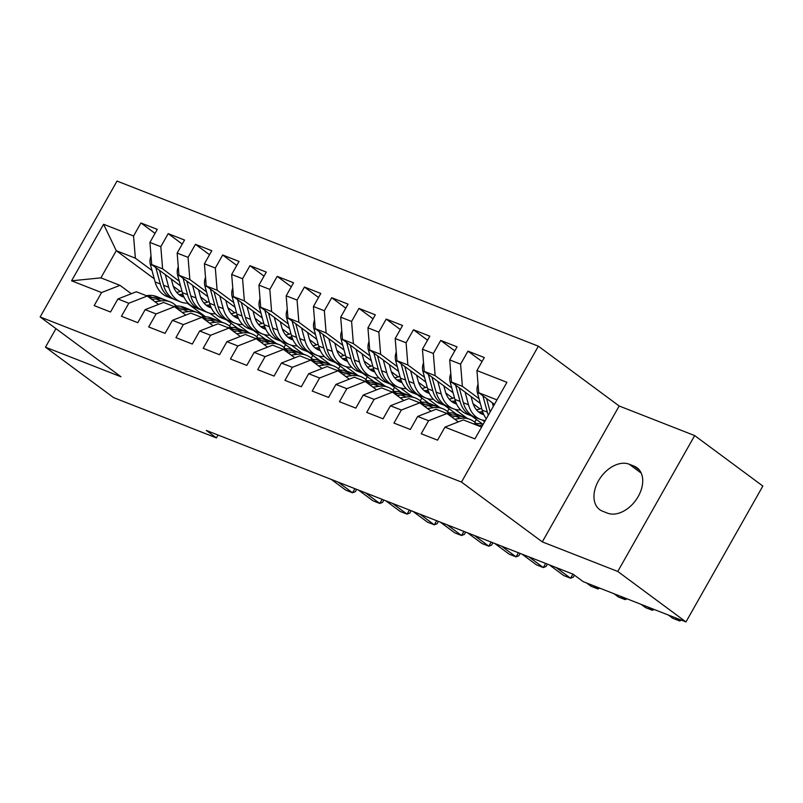 <?xml version="1.0" encoding="UTF-8"?>
<svg xmlns="http://www.w3.org/2000/svg" width="803" height="803" viewBox="0 0 803 803"><rect width="100%" height="100%" fill="white"/><g stroke="black" fill="none" stroke-linecap="round" stroke-linejoin="round"><path stroke-width="1.2" d="M538.361 346.183L117.027 181.066L40.15 316.954L461.474 482.071L538.361 346.183L619.173 405.997L542.296 541.884L617.778 571.465L694.665 435.577L619.173 405.997M694.665 435.577L762.85 486.046L685.973 621.934L617.778 571.465M154.256 278.802L116.274 250.697L103.587 224.258L71.587 280.809L101.559 292.563L94.182 305.602L110.533 312.006L117.911 298.967L128.811 303.243L121.434 316.282L137.795 322.686L145.162 309.647L156.063 313.923L148.696 326.962L165.047 333.365L172.424 320.327L183.325 324.603L175.947 337.641L192.298 344.045L199.676 331.007L210.577 335.283L203.199 348.321L219.55 354.725L226.928 341.687L237.829 345.963L230.451 359.001L246.802 365.405L254.18 352.366L265.08 356.642L257.703 369.681L274.054 376.085L281.431 363.046L292.332 367.322L284.955 380.361L301.306 386.765L308.683 373.726L319.584 378.002L312.206 391.041L328.557 397.445L335.935 384.406L346.836 388.682L339.458 401.721L355.809 408.125L363.187 395.086L374.088 399.362L366.71 412.401L383.061 418.805L390.439 405.766L401.339 410.042L393.962 423.081L410.313 429.485L417.69 416.446L428.591 420.722L421.214 433.761L437.575 440.164L444.942 427.136L474.924 438.88L506.924 382.318L476.942 370.574L484.319 357.536L467.968 351.132L460.591 364.16L449.69 359.895L457.068 346.856L440.717 340.442L433.339 353.481L422.438 349.215L429.816 336.176L413.465 329.762L406.087 342.801L395.186 338.535L402.564 325.496L386.213 319.082L378.835 332.121L367.935 327.855L375.312 314.816L358.961 308.402L351.584 321.441L340.683 317.175L348.06 304.136L331.709 297.722L324.332 310.761L313.431 306.495L320.809 293.456L304.457 287.042L297.08 300.081L286.179 295.815L293.557 282.776L277.206 276.362L269.828 289.401L258.927 285.135L266.305 272.097L249.944 265.683L242.576 278.721L231.676 274.455L239.043 261.417L222.692 255.003L215.324 268.041L204.414 263.775L211.791 250.737L195.44 244.323L188.063 257.361L177.162 253.096L184.539 240.057L168.188 233.643L160.811 246.682L149.91 242.416L157.288 229.377L140.937 222.963L155.019 233.392M103.587 224.258L133.559 236.002L140.937 222.963M685.973 621.934L583.229 581.673L573.121 574.195L206.301 430.438L216.408 437.916L218.035 435.035M238.069 328.497L226.346 319.825M180.545 285.918L151.707 264.578L162.607 268.854L179.25 281.17M248.96 332.763L236.955 323.88M207.555 302.119L200.559 296.939M149.91 242.416L151.707 264.578M160.811 246.682L162.607 268.854M71.587 280.809L100.897 277.868L119.978 285.346L131.301 293.727M101.559 292.563L119.978 285.346M265.321 339.177L253.597 330.505M207.796 296.598L178.959 275.258L189.859 279.534L206.501 291.85M276.212 343.443L264.207 334.56M234.807 312.799L227.811 307.619M177.162 253.096L178.959 275.258M188.063 257.361L189.859 279.534M117.911 298.967L136.329 291.76L147.23 296.026L158.552 304.407M128.811 303.243L147.23 296.026M292.573 349.857L280.849 341.185M235.048 307.288L206.21 285.938L217.111 290.214L233.753 302.53M303.464 354.123L291.459 345.24M262.059 323.479L255.063 318.299M204.414 263.775L206.21 285.938M215.324 268.041L217.111 290.214M145.162 309.647L163.581 302.44L174.482 306.706L185.804 315.087M156.063 313.923L174.482 306.706M319.825 360.537L308.111 351.865M262.3 317.968L233.462 296.618L244.363 300.894L261.005 313.21M330.716 364.803L318.711 355.92M289.311 334.158L282.315 328.979M231.676 274.455L233.462 296.618M242.576 278.721L244.363 300.894M172.424 320.327L190.833 313.12L201.734 317.386L213.056 325.767M183.325 324.603L201.734 317.386M347.077 371.217L335.363 362.544M289.552 328.648L260.714 307.298L271.615 311.574L288.257 323.89M357.967 375.483L345.973 366.6M316.563 344.838L309.567 339.659M258.927 285.135L260.714 307.298M269.828 289.401L271.615 311.574M199.676 331.007L218.085 323.8L228.985 328.066L240.308 336.447M210.577 335.283L228.985 328.066M374.328 381.897L362.615 373.224M316.804 339.328L287.966 317.978L298.867 322.254L315.519 334.57M385.219 386.163L373.224 377.28M343.814 355.518L336.818 350.339M286.179 295.815L287.966 317.978M297.08 300.081L298.867 322.254M226.928 341.687L245.337 334.48L256.237 338.746L267.56 347.127M237.829 345.963L256.237 338.746M401.58 392.577L389.867 383.904M344.055 350.008L315.218 328.658L326.118 332.934L342.771 345.25M412.471 396.843L400.476 387.959M371.066 366.198L364.07 361.019M313.431 306.495L315.218 328.658M324.332 310.761L326.118 332.934M254.18 352.366L272.588 345.16L283.489 349.425L294.811 357.807M265.08 356.642L283.489 349.425M428.832 403.257L417.118 394.584M371.307 360.688L342.469 339.338L353.37 343.614L370.022 355.93M439.733 407.522L427.728 398.639M398.318 376.878L391.322 371.699M340.683 317.175L342.469 339.338M351.584 321.441L353.37 343.614M281.431 363.046L299.84 355.839L310.741 360.105L322.063 368.487M292.332 367.322L310.741 360.105M456.084 413.936L444.37 405.264M398.559 371.367L369.721 350.018L380.622 354.294L397.274 366.61M466.985 418.202L454.98 409.319M425.57 387.558L418.574 382.379M367.935 327.855L369.721 350.018M378.835 332.121L380.622 354.294M308.683 373.726L327.092 366.519L337.993 370.785L349.315 379.167M319.584 378.002L337.993 370.785M483.095 424.436L471.622 415.944M425.821 382.047L396.973 360.698L407.884 364.974L424.526 377.29M484.61 421.766L482.232 419.999M452.822 398.238L445.826 393.058M395.186 338.535L396.973 360.698M406.087 342.801L407.884 364.974M335.935 384.406L354.354 377.199L365.255 381.465L376.567 389.846M346.836 388.682L365.255 381.465M453.073 392.727L424.235 371.377L435.136 375.653L451.778 387.969M480.074 408.918L473.087 403.738M422.438 349.215L424.235 371.377M433.339 353.481L435.136 375.653M363.187 395.086L381.606 387.879L392.506 392.145L403.819 400.526M374.088 399.362L392.506 392.145M480.324 403.407L451.487 382.057L462.387 386.333L479.03 398.649M449.69 359.895L451.487 382.057M460.591 364.16L462.387 386.333M390.439 405.766L408.857 398.559L419.758 402.825L431.081 411.206M401.339 410.042L419.758 402.825M494.447 404.371L478.739 392.737L496.987 399.894M476.942 370.574L478.739 392.737M417.69 416.446L436.109 409.239L447.01 413.505L458.332 421.886M428.591 420.722L447.01 413.505M55.959 328.658L45.47 347.187L113.665 397.656L216.408 437.916M542.296 541.884L461.474 482.071M45.47 347.187L120.962 376.768L40.15 316.954M205.518 316.743L187.159 303.153M151.998 270.491L135.356 258.175L116.274 250.697L100.897 277.868M221.708 322.083L209.703 313.2M180.294 291.439L173.307 286.259M444.942 427.136L463.361 419.919L481.609 427.066M476.34 419.437L474.774 422.207M449.088 408.757L447.522 411.527M421.836 398.077L420.27 400.848M394.584 387.397L393.018 390.168M367.332 376.717L365.756 379.488M340.07 366.038L338.505 368.808M312.819 355.358L311.253 358.128M285.567 344.678L284.001 347.448M258.315 333.998L256.749 336.768M231.063 323.318L229.497 326.088M133.559 236.002L135.356 258.175M607.5 513.147A27.242 18.379 -53.5 0 0 636.97 498.563A27.242 18.379 -53.5 0 0 637 467.737A27.242 18.379 -53.5 0 0 634.089 466.131L629.191 464.214A27.242 18.379 -53.5 0 0 599.711 478.789A27.242 18.379 -53.5 0 0 599.68 509.614A27.242 18.379 -53.5 0 0 602.591 511.22L607.5 513.147M467.968 351.132L482.051 361.551M440.717 340.442L454.799 350.871M413.465 329.762L427.547 340.191M386.213 319.082L400.296 329.511M358.961 308.402L373.044 318.831M331.709 297.722L345.792 308.151M304.457 287.042L318.53 297.471M277.206 276.362L291.278 286.791M249.944 265.683L264.026 276.112M222.692 255.003L236.775 265.432M195.44 244.323L209.523 254.752M168.188 233.643L182.271 244.072M473.419 423.854L474.432 423.713A32.562 23.648 -68.6 0 1 483.055 424.516M675.213 617.718L679.589 620.96L672.773 618.29L668.397 615.048M482.462 425.56A32.562 23.648 111.4 0 0 479.612 425.741L478.588 425.891M681.506 620.187L679.589 620.96L680.292 619.705M478.046 384.195A11.282 8.191 111.4 0 0 477.394 392.617L482.141 410.102A32.562 23.648 111.4 0 0 486.307 418.764M492.339 402.805L493.303 406.388M482.884 395.809L487.321 412.13A32.562 23.648 111.4 0 0 488.334 415.181M490.181 411.909L486.548 398.519M454.729 419.216L460.812 418.373A32.562 23.648 -68.6 0 1 469.996 419.387A32.562 23.648 -68.6 0 1 476.229 423.552M446.157 413.174L447.181 413.033A32.562 23.648 -68.6 0 1 456.375 414.047L461.554 416.074A32.562 23.648 111.4 0 0 452.36 415.061L449.62 415.442M451.597 416.908L455.632 416.345A32.562 23.648 -68.6 0 1 464.827 417.359L469.996 419.387M647.961 607.038L652.337 610.28L645.522 607.61L641.145 604.368M463.15 416.807A32.562 23.648 111.4 0 0 461.554 416.074M654.254 609.507L652.337 610.28L653.04 609.025M427.477 408.536L433.56 407.693A32.562 23.648 -68.6 0 1 442.744 408.707A32.562 23.648 -68.6 0 1 448.977 412.862M418.905 402.494L419.929 402.353A32.562 23.648 -68.6 0 1 429.123 403.367L434.303 405.395A32.562 23.648 111.4 0 0 425.108 404.381L422.368 404.762M424.345 406.228L428.38 405.666A32.562 23.648 -68.6 0 1 437.565 406.679L442.744 408.707M620.709 596.358L625.085 599.6L618.27 596.93L613.894 593.688M435.899 406.127A32.562 23.648 111.4 0 0 434.303 405.395M627.002 598.827L625.085 599.6L625.788 598.345M450.794 373.515A11.282 8.191 111.4 0 0 450.142 381.937L454.889 399.422A32.562 23.648 111.4 0 0 466.894 414.097L472.074 416.125A32.562 23.648 111.4 0 0 473.74 416.677M476.44 409.801A27.031 19.633 111.4 0 0 481.649 408.295M465.078 392.125L468.51 404.762A32.562 23.648 111.4 0 0 480.515 419.437A32.562 23.648 111.4 0 0 485.293 420.561M471.07 396.552L472.576 402.102A27.031 19.633 111.4 0 0 482.543 414.278A27.031 19.633 111.4 0 0 483.848 414.719M455.632 385.129L460.069 401.45A32.562 23.648 111.4 0 0 472.074 416.125M482.613 411.668A27.031 19.633 -68.6 0 1 478.578 411.939M480.515 419.437L475.346 417.399A32.562 23.648 -68.6 0 1 463.341 402.735L459.286 387.839M480.053 413.013A27.031 19.633 111.4 0 0 483.195 413.244M423.542 362.836A11.282 8.191 111.4 0 0 422.89 371.257L427.638 388.742A32.562 23.648 111.4 0 0 439.642 403.417L444.822 405.445A32.562 23.648 111.4 0 0 446.488 405.997M449.188 399.121A27.031 19.633 111.4 0 0 454.398 397.615M437.826 381.445L441.259 394.082A32.562 23.648 111.4 0 0 453.263 408.757A32.562 23.648 111.4 0 0 460.661 409.931M443.818 385.872L445.324 391.422A27.031 19.633 111.4 0 0 455.291 403.598A27.031 19.633 111.4 0 0 456.596 404.039M428.38 374.449L432.817 390.77A32.562 23.648 111.4 0 0 444.822 405.445M455.361 400.988A27.031 19.633 -68.6 0 1 451.326 401.259M453.263 408.757L448.094 406.719A32.562 23.648 -68.6 0 1 436.079 392.055L432.034 377.159M452.802 402.333A27.031 19.633 111.4 0 0 455.943 402.564M400.215 397.856L406.308 397.013A32.562 23.648 -68.6 0 1 415.492 398.027A32.562 23.648 -68.6 0 1 421.726 402.183M391.653 391.814L392.677 391.673A32.562 23.648 -68.6 0 1 401.871 392.687L407.051 394.715A32.562 23.648 111.4 0 0 397.856 393.701L395.116 394.082M397.094 395.548L401.129 394.986A32.562 23.648 -68.6 0 1 410.313 395.999L415.492 398.027M593.457 585.678L597.833 588.92L591.018 586.25L586.642 583.008M408.647 395.447A32.562 23.648 111.4 0 0 407.051 394.715M599.751 588.147L597.833 588.92L598.536 587.666M372.963 387.176L379.056 386.333A32.562 23.648 -68.6 0 1 388.24 387.347A32.562 23.648 -68.6 0 1 394.474 391.503M364.401 381.134L365.425 380.993A32.562 23.648 -68.6 0 1 374.62 382.007L379.799 384.035A32.562 23.648 111.4 0 0 370.605 383.021L367.864 383.402M369.842 384.868L373.877 384.306A32.562 23.648 -68.6 0 1 383.061 385.32L388.24 387.347M556.098 567.52L570.582 578.24L563.766 575.57L549.292 564.85M381.395 384.757A32.562 23.648 111.4 0 0 379.799 384.035M574.466 575.189L573.372 577.106L570.582 578.24L572.91 574.105M396.291 352.156A11.282 8.191 111.4 0 0 395.638 360.577L400.386 378.062A32.562 23.648 111.4 0 0 412.391 392.737L417.57 394.765A32.562 23.648 111.4 0 0 419.236 395.317M421.936 388.441A27.031 19.633 111.4 0 0 427.146 386.936M410.574 370.765L414.007 383.402A32.562 23.648 111.4 0 0 426.012 398.077A32.562 23.648 111.4 0 0 433.409 399.252M416.566 375.192L418.072 380.742A27.031 19.633 111.4 0 0 428.029 392.918A27.031 19.633 111.4 0 0 429.344 393.36M401.129 363.769L405.565 380.09A32.562 23.648 111.4 0 0 417.57 394.765M428.109 390.308A27.031 19.633 -68.6 0 1 424.074 390.579M426.012 398.077L420.832 396.04A32.562 23.648 -68.6 0 1 408.827 381.375L404.782 366.479M425.54 391.653A27.031 19.633 111.4 0 0 428.692 391.884M369.039 341.476A11.282 8.191 111.4 0 0 368.376 349.897L373.134 367.383A32.562 23.648 111.4 0 0 385.139 382.057L390.318 384.085A32.562 23.648 111.4 0 0 391.984 384.637M394.674 377.751A27.031 19.633 111.4 0 0 399.894 376.256M383.322 360.085L386.755 372.722A32.562 23.648 111.4 0 0 398.76 387.397A32.562 23.648 111.4 0 0 406.157 388.572M389.304 364.512L390.82 370.063A27.031 19.633 111.4 0 0 400.777 382.238A27.031 19.633 111.4 0 0 402.082 382.68M373.877 353.089L378.303 369.41A32.562 23.648 111.4 0 0 390.318 384.085M400.858 379.618A27.031 19.633 -68.6 0 1 396.823 379.899M398.76 387.397L393.58 385.36A32.562 23.648 -68.6 0 1 381.576 370.695L377.53 355.799M398.288 380.973A27.031 19.633 111.4 0 0 401.44 381.204M345.712 376.497L351.804 375.653A32.562 23.648 -68.6 0 1 360.989 376.667A32.562 23.648 -68.6 0 1 367.222 380.823M337.15 370.454L338.173 370.313A32.562 23.648 -68.6 0 1 347.368 371.327L352.537 373.355A32.562 23.648 111.4 0 0 343.353 372.341L340.613 372.722M342.59 374.188L346.625 373.626A32.562 23.648 -68.6 0 1 355.809 374.64L360.989 376.667M528.846 556.84L543.33 567.56L536.514 564.89L522.04 554.17M354.143 374.078A32.562 23.648 111.4 0 0 352.537 373.355M547.425 564.128L546.12 566.426L543.33 567.56L545.659 563.425M341.787 330.796A11.282 8.191 111.4 0 0 341.124 339.217L345.872 356.703A32.562 23.648 111.4 0 0 357.887 371.377L363.056 373.405A32.562 23.648 111.4 0 0 364.733 373.957M367.423 367.071A27.031 19.633 111.4 0 0 372.642 365.576M356.07 349.405L359.503 362.043A32.562 23.648 111.4 0 0 371.508 376.717A32.562 23.648 111.4 0 0 378.906 377.892M362.053 353.832L363.558 359.383A27.031 19.633 111.4 0 0 373.525 371.558A27.031 19.633 111.4 0 0 374.83 372M346.625 342.409L351.052 358.73A32.562 23.648 111.4 0 0 363.056 373.405M373.606 368.938A27.031 19.633 -68.6 0 1 369.571 369.219M371.508 376.717L366.329 374.68A32.562 23.648 -68.6 0 1 354.324 360.015L350.279 345.119M371.036 370.293A27.031 19.633 111.4 0 0 374.188 370.524M318.46 365.817L324.542 364.974A32.562 23.648 -68.6 0 1 333.737 365.987A32.562 23.648 -68.6 0 1 339.97 370.143M309.898 359.774L310.922 359.634A32.562 23.648 -68.6 0 1 320.106 360.647L325.285 362.675A32.562 23.648 111.4 0 0 316.101 361.661L313.361 362.043M315.338 363.508L319.373 362.946A32.562 23.648 -68.6 0 1 328.557 363.96L333.737 365.987M501.594 546.16L516.068 556.88L509.263 554.211L494.778 543.49M326.891 363.398A32.562 23.648 111.4 0 0 325.285 362.675M520.173 553.438L518.868 555.746L516.068 556.88L518.407 552.745M314.525 320.116A11.282 8.191 111.4 0 0 313.873 328.537L318.62 346.023A32.562 23.648 111.4 0 0 330.625 360.698L335.805 362.725A32.562 23.648 111.4 0 0 337.481 363.277M340.171 356.391A27.031 19.633 111.4 0 0 345.39 354.896M328.818 338.725L332.251 351.363A32.562 23.648 111.4 0 0 344.256 366.038A32.562 23.648 111.4 0 0 351.654 367.212M334.801 343.152L336.306 348.703A27.031 19.633 111.4 0 0 346.274 360.878A27.031 19.633 111.4 0 0 347.579 361.32M319.373 331.729L323.8 348.05A32.562 23.648 111.4 0 0 335.805 362.725M346.354 358.258A27.031 19.633 -68.6 0 1 342.319 358.539M344.256 366.038L339.077 364A32.562 23.648 -68.6 0 1 327.072 349.325L323.027 334.439M343.784 359.614A27.031 19.633 111.4 0 0 346.926 359.844M291.208 355.137L297.291 354.294A32.562 23.648 -68.6 0 1 306.485 355.307A32.562 23.648 -68.6 0 1 312.718 359.463M282.646 349.094L283.67 348.954A32.562 23.648 -68.6 0 1 292.854 349.967L298.033 351.995A32.562 23.648 111.4 0 0 288.849 350.981L286.109 351.363M288.086 352.828L292.121 352.266A32.562 23.648 -68.6 0 1 301.306 353.28L306.485 355.307M474.342 535.481L488.816 546.201L482.011 543.531L467.527 532.811M299.639 352.718A32.562 23.648 111.4 0 0 298.033 351.995M492.922 542.758L491.617 545.066L488.816 546.201L491.155 542.065M287.273 309.436A11.282 8.191 111.4 0 0 286.621 317.858L291.369 335.343A32.562 23.648 111.4 0 0 303.373 350.018L308.553 352.045A32.562 23.648 111.4 0 0 310.219 352.597M312.919 345.712A27.031 19.633 111.4 0 0 318.139 344.216M301.567 328.046L304.999 340.683A32.562 23.648 111.4 0 0 317.004 355.358A32.562 23.648 111.4 0 0 324.402 356.532M307.549 332.472L309.055 338.023A27.031 19.633 111.4 0 0 319.022 350.198A27.031 19.633 111.4 0 0 320.327 350.64M292.121 321.049L296.548 337.37A32.562 23.648 111.4 0 0 308.553 352.045M319.092 347.579A27.031 19.633 -68.6 0 1 315.067 347.86M317.004 355.358L311.825 353.32A32.562 23.648 -68.6 0 1 299.82 338.645L295.775 323.76M316.533 348.934A27.031 19.633 111.4 0 0 319.674 349.164M263.956 344.457L270.039 343.614A32.562 23.648 -68.6 0 1 279.233 344.628A32.562 23.648 -68.6 0 1 285.456 348.783M255.394 338.414L256.418 338.274A32.562 23.648 -68.6 0 1 265.602 339.288L270.782 341.315A32.562 23.648 111.4 0 0 261.597 340.301L258.857 340.683M260.834 342.148L264.86 341.586A32.562 23.648 -68.6 0 1 274.054 342.6L279.233 344.628M447.09 524.801L461.564 535.511L454.749 532.841L440.275 522.131M272.388 342.038A32.562 23.648 111.4 0 0 270.782 341.315M465.67 532.078L464.365 534.386L461.564 535.511L463.903 531.385M260.021 298.756A11.282 8.191 111.4 0 0 259.369 307.178L264.117 324.663A32.562 23.648 111.4 0 0 276.122 339.338L281.301 341.365A32.562 23.648 111.4 0 0 282.967 341.917M285.667 335.032A27.031 19.633 111.4 0 0 290.877 333.536M274.315 317.366L277.748 330.003A32.562 23.648 111.4 0 0 289.753 344.678A32.562 23.648 111.4 0 0 297.15 345.852M280.297 321.792L281.803 327.343A27.031 19.633 111.4 0 0 291.77 339.518A27.031 19.633 111.4 0 0 293.075 339.96M264.86 310.37L269.296 326.691A32.562 23.648 111.4 0 0 281.301 341.365M291.84 336.899A27.031 19.633 -68.6 0 1 287.815 337.18M289.753 344.678L284.573 342.64A32.562 23.648 -68.6 0 1 272.568 327.965L268.523 313.08M289.281 338.254A27.031 19.633 111.4 0 0 292.422 338.485M236.704 333.777L242.787 332.934A32.562 23.648 -68.6 0 1 251.981 333.948A32.562 23.648 -68.6 0 1 258.205 338.103M228.142 327.734L229.166 327.594A32.562 23.648 -68.6 0 1 238.35 328.608L243.53 330.635A32.562 23.648 111.4 0 0 234.346 329.621L231.605 330.003M233.573 331.468L237.608 330.906A32.562 23.648 -68.6 0 1 246.802 331.92L251.981 333.948M419.839 514.121L434.313 524.831L427.497 522.161L413.023 511.451M245.136 331.358A32.562 23.648 111.4 0 0 243.53 330.635M438.418 521.398L437.113 523.707L434.313 524.831L436.651 520.705M232.77 288.076A11.282 8.191 111.4 0 0 232.117 296.498L236.865 313.983A32.562 23.648 111.4 0 0 248.87 328.648L254.049 330.685A32.562 23.648 111.4 0 0 255.715 331.237M258.415 324.352A27.031 19.633 111.4 0 0 263.625 322.856M247.063 306.686L250.496 319.323A32.562 23.648 111.4 0 0 262.501 333.988A32.562 23.648 111.4 0 0 269.898 335.172M253.045 311.112L254.551 316.663A27.031 19.633 111.4 0 0 264.518 328.839A27.031 19.633 111.4 0 0 265.823 329.28M237.608 299.69L242.044 316.011A32.562 23.648 111.4 0 0 254.049 330.685M264.589 326.219A27.031 19.633 -68.6 0 1 260.563 326.5M262.501 333.988L257.321 331.96A32.562 23.648 -68.6 0 1 245.316 317.285L241.271 302.4M262.029 327.574A27.031 19.633 111.4 0 0 265.171 327.805M209.453 323.097L215.535 322.254A32.562 23.648 -68.6 0 1 224.73 323.268A32.562 23.648 -68.6 0 1 230.953 327.423M200.891 317.055L201.914 316.914A32.562 23.648 -68.6 0 1 211.099 317.928L216.278 319.955A32.562 23.648 111.4 0 0 207.084 318.942L204.353 319.323M206.321 320.788L210.356 320.226A32.562 23.648 -68.6 0 1 219.55 321.24L224.73 323.268M392.587 503.441L407.061 514.151L400.245 511.481L385.771 500.771M217.884 320.678A32.562 23.648 111.4 0 0 216.278 319.955M411.166 510.718L409.861 513.027L407.061 514.151L409.4 510.025M205.518 277.396A11.282 8.191 111.4 0 0 204.865 285.818L209.613 303.303A32.562 23.648 111.4 0 0 221.618 317.968L226.797 320.006A32.562 23.648 111.4 0 0 228.464 320.558M231.164 313.672A27.031 19.633 111.4 0 0 236.373 312.176M219.811 296.006L223.244 308.643A32.562 23.648 111.4 0 0 235.249 323.308A32.562 23.648 111.4 0 0 242.647 324.492M225.794 300.432L227.299 305.983A27.031 19.633 111.4 0 0 237.266 318.159A27.031 19.633 111.4 0 0 238.571 318.6M210.356 289.01L214.792 305.331A32.562 23.648 111.4 0 0 226.797 320.006M237.337 315.539A27.031 19.633 -68.6 0 1 233.312 315.82M235.249 323.308L230.07 321.28A32.562 23.648 -68.6 0 1 218.065 306.605L214.02 291.72M234.777 316.894A27.031 19.633 111.4 0 0 237.919 317.125M182.201 312.417L188.283 311.574A32.562 23.648 -68.6 0 1 197.478 312.588A32.562 23.648 -68.6 0 1 203.701 316.743M173.639 306.375L174.652 306.234A32.562 23.648 -68.6 0 1 183.847 307.248L189.026 309.275A32.562 23.648 111.4 0 0 179.832 308.262L177.092 308.643M179.069 310.109L183.104 309.546A32.562 23.648 -68.6 0 1 192.298 310.56L197.478 312.588M365.335 492.761L379.809 503.471L372.993 500.801L358.519 490.091M190.632 309.998A32.562 23.648 111.4 0 0 189.026 309.275M383.914 500.038L382.609 502.347L379.809 503.471L382.148 499.346M178.266 266.716A11.282 8.191 111.4 0 0 177.614 275.138L182.361 292.623A32.562 23.648 111.4 0 0 194.366 307.288L199.546 309.326A32.562 23.648 111.4 0 0 201.212 309.878M203.912 302.992A27.031 19.633 111.4 0 0 209.121 301.496M192.559 285.326L195.982 297.963A32.562 23.648 111.4 0 0 207.997 312.628A32.562 23.648 111.4 0 0 215.385 313.812M198.542 289.753L200.047 295.303A27.031 19.633 111.4 0 0 210.015 307.479A27.031 19.633 111.4 0 0 211.319 307.92M183.104 278.33L187.541 294.651A32.562 23.648 111.4 0 0 199.546 309.326M210.085 304.859A27.031 19.633 -68.6 0 1 206.06 305.14M207.997 312.628L202.818 310.6A32.562 23.648 -68.6 0 1 190.813 295.926L186.768 281.04M207.525 306.214A27.031 19.633 111.4 0 0 210.667 306.445M154.949 301.737L161.032 300.894A32.562 23.648 -68.6 0 1 170.216 301.908A32.562 23.648 -68.6 0 1 176.449 306.063M146.377 295.695L147.401 295.554A32.562 23.648 -68.6 0 1 156.595 296.568L161.774 298.596A32.562 23.648 111.4 0 0 152.58 297.582L149.84 297.963M151.817 299.429L155.852 298.867A32.562 23.648 -68.6 0 1 165.047 299.88L170.216 301.908M338.083 482.081L352.557 492.791L345.742 490.121L331.268 479.411M163.37 299.318A32.562 23.648 111.4 0 0 161.774 298.596M356.662 489.358L355.358 491.667L352.557 492.791L354.886 488.666M151.014 256.037A11.282 8.191 111.4 0 0 150.362 264.458L155.109 281.943A32.562 23.648 111.4 0 0 167.114 296.608L172.294 298.646A32.562 23.648 111.4 0 0 173.96 299.198M176.66 292.312A27.031 19.633 111.4 0 0 181.869 290.816M165.298 274.646L168.73 287.283A32.562 23.648 111.4 0 0 180.735 301.948A32.562 23.648 111.4 0 0 188.133 303.132M171.29 279.073L172.796 284.623A27.031 19.633 111.4 0 0 182.763 296.799A27.031 19.633 111.4 0 0 184.068 297.24M155.852 267.65L160.289 283.971A32.562 23.648 111.4 0 0 172.294 298.646M182.833 294.179A27.031 19.633 -68.6 0 1 178.798 294.46M180.735 301.948L175.566 299.921A32.562 23.648 -68.6 0 1 163.561 285.246L159.506 270.36M180.273 295.534A27.031 19.633 111.4 0 0 183.415 295.765M639.389 470.056L634.089 466.131M641.226 473.118L629.191 464.214M474.432 423.713L479.612 425.741M487.321 412.13L482.141 410.102M479.903 393.6L477.394 392.617M455.632 416.345L460.812 418.373M447.181 413.033L452.36 415.061M428.38 405.666L433.56 407.693M419.929 402.353L425.108 404.381M460.069 401.45L454.889 399.422M468.51 404.762L463.341 402.735M452.641 382.921L450.142 381.937M432.817 390.77L427.638 388.742M441.259 394.082L436.079 392.055M425.389 372.241L422.89 371.257M401.129 394.986L406.308 397.013M392.677 391.673L397.856 393.701M373.877 384.306L379.056 386.333M365.425 380.993L370.605 383.021M405.565 380.09L400.386 378.062M414.007 383.402L408.827 381.375M398.137 361.561L395.638 360.577M378.303 369.41L373.134 367.383M386.755 372.722L381.576 370.695M370.886 350.881L368.376 349.897M346.625 373.626L351.804 375.653M338.173 370.313L343.353 372.341M351.052 358.73L345.872 356.703M359.503 362.043L354.324 360.015M343.634 340.201L341.124 339.217M319.373 362.946L324.542 364.974M310.922 359.634L316.101 361.661M323.8 348.05L318.62 346.023M332.251 351.363L327.072 349.325M316.382 329.521L313.873 328.537M292.121 352.266L297.291 354.294M283.67 348.954L288.849 350.981M296.548 337.37L291.369 335.343M304.999 340.683L299.82 338.645M289.13 318.841L286.621 317.858M264.86 341.586L270.039 343.614M256.418 338.274L261.597 340.301M269.296 326.691L264.117 324.663M277.748 330.003L272.568 327.965M261.878 308.161L259.369 307.178M237.608 330.906L242.787 332.934M229.166 327.594L234.346 329.621M242.044 316.011L236.865 313.983M250.496 319.323L245.316 317.285M234.627 297.481L232.117 296.498M210.356 320.226L215.535 322.254M201.914 316.914L207.084 318.942M214.792 305.331L209.613 303.303M223.244 308.643L218.065 306.605M207.375 286.801L204.865 285.818M183.104 309.546L188.283 311.574M174.652 306.234L179.832 308.262M187.541 294.651L182.361 292.623M195.982 297.963L190.813 295.926M180.123 276.122L177.614 275.138M155.852 298.867L161.032 300.894M147.401 295.554L152.58 297.582M160.289 283.971L155.109 281.943M168.73 287.283L163.561 285.246M152.861 265.442L150.362 264.458"/></g></svg>

